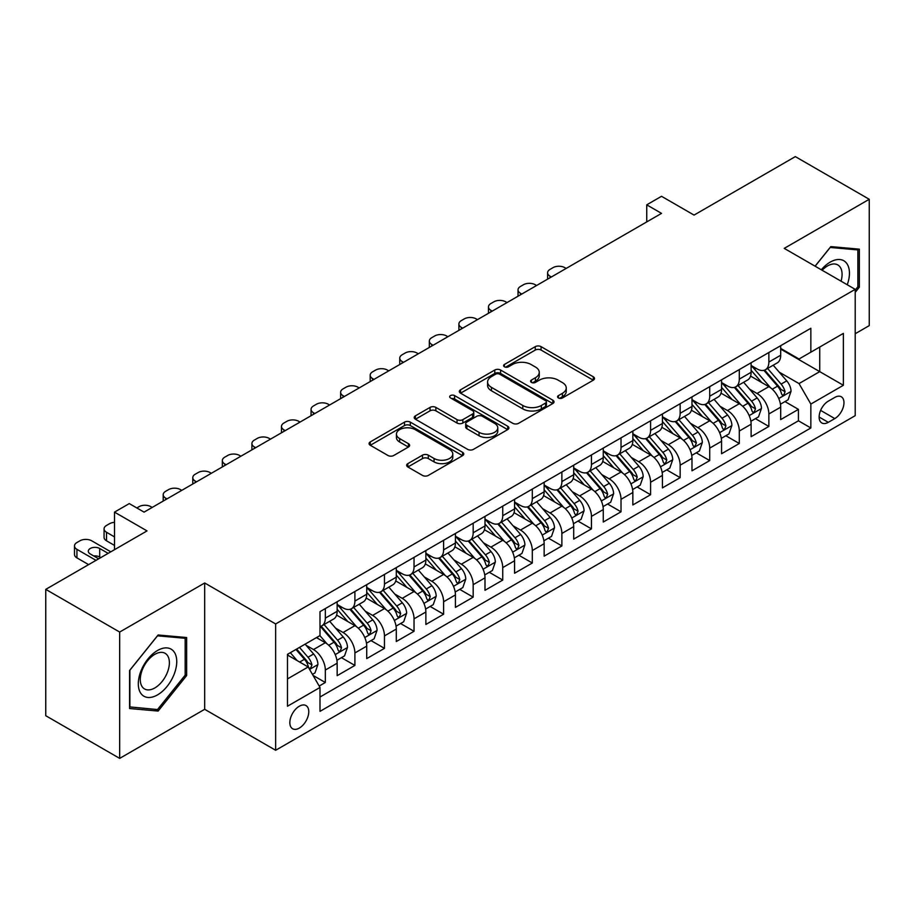 <?xml version="1.0" encoding="UTF-8"?>
<svg xmlns="http://www.w3.org/2000/svg" width="915" height="915" viewBox="0 0 915 915"><rect width="100%" height="100%" fill="white"/><g stroke="black" fill="none" stroke-linecap="round" stroke-linejoin="round"><path stroke-width="1.37" d="M558.413 397.968A2.871 1.658 0 0 0 562.473 397.968L593.32 380.16A4.106 2.368 0 0 0 594.521 378.49A4.106 2.368 0 0 0 593.32 376.808L541.074 346.648A4.106 2.368 0 0 0 535.264 346.648L504.428 364.456A2.871 1.658 0 0 0 503.593 365.623A2.871 1.658 0 0 0 504.428 366.801A2.871 1.658 0 0 0 508.488 366.801L512.48 364.502A13.13 7.583 0 0 1 531.055 364.502L535.412 367.007A13.13 7.583 0 0 1 539.255 372.371A13.13 7.583 0 0 1 535.412 377.735L531.421 380.034A2.871 1.658 0 0 0 530.574 381.212A2.871 1.658 0 0 0 531.421 382.39A2.871 1.658 0 0 0 535.481 382.39L539.473 380.08A13.13 7.583 0 0 1 558.047 380.08L562.405 382.596A13.13 7.583 0 0 1 566.248 387.96A13.13 7.583 0 0 1 562.405 393.324L558.413 395.623A2.871 1.658 0 0 0 557.567 396.801A2.871 1.658 0 0 0 558.413 397.968L558.413 395.623M299.308 728.088A13.382 7.72 120 0 0 308.046 716.296A13.382 7.72 120 0 0 305.999 705.568A13.382 7.72 120 0 0 299.308 706.231A13.382 7.72 120 0 0 290.558 718.023A13.382 7.72 120 0 0 292.617 728.752A13.382 7.72 120 0 0 299.308 728.088M407.85 463.619A4.106 2.368 0 0 0 406.649 465.289A4.106 2.368 0 0 0 407.85 466.97L422.513 475.423A4.106 2.368 0 0 0 428.312 475.423L462.567 455.659A4.106 2.368 0 0 0 463.768 453.977A4.106 2.368 0 0 0 462.567 452.307L410.32 422.135A4.106 2.368 0 0 0 404.51 422.135L370.266 441.911A4.106 2.368 0 0 0 369.065 443.592A4.106 2.368 0 0 0 370.266 445.262L387.971 455.487A4.106 2.368 0 0 0 393.77 455.487L408.433 447.023A4.106 2.368 0 0 0 409.634 445.353A4.106 2.368 0 0 0 408.433 443.672L399.649 438.605A10.98 6.336 0 0 1 396.435 434.122A10.98 6.336 0 0 1 403.218 428.266A10.98 6.336 0 0 1 415.181 429.638L449.574 449.494A10.98 6.336 0 0 1 452.788 453.977A10.98 6.336 0 0 1 446.017 459.833A10.98 6.336 0 0 1 434.042 458.461L428.312 455.155A4.106 2.368 0 0 0 422.513 455.155L407.85 463.619L407.85 466.97M855.205 333.735L869.25 325.626L869.25 199.287L795.329 156.614L694.05 215.082L661.522 196.302L646.745 204.834L661.522 213.378L144.067 512.125L129.278 503.593L114.501 512.125L114.501 549.686M119.671 632.059L119.671 758.386L204.686 709.308L204.686 582.981L119.671 632.059L45.75 589.374L147.029 530.906L114.501 512.125M204.686 582.981L275.655 623.95L855.205 289.346L855.205 415.673L275.655 750.277L275.655 623.95M869.25 199.287L784.235 248.377L855.205 289.346M512.777 423.313A4.106 2.368 0 0 0 518.576 423.313L552.832 403.538A4.106 2.368 0 0 0 554.033 401.868A4.106 2.368 0 0 0 552.832 400.187L500.585 370.026A4.106 2.368 0 0 0 494.775 370.026L460.531 389.801A4.106 2.368 0 0 0 459.33 391.471A4.106 2.368 0 0 0 460.531 393.153L512.777 423.313M451.667 398.585A2.871 1.658 0 0 1 454.583 398.997L454.583 395.577L507.699 426.241A4.106 2.368 0 0 1 508.9 427.923A4.106 2.368 0 0 1 507.699 429.593L473.444 449.368A4.106 2.368 0 0 1 467.645 449.368L415.399 419.207L415.399 415.856A4.106 2.368 0 0 0 414.198 417.537A4.106 2.368 0 0 0 415.399 419.207M415.399 415.856L430.05 407.392A4.106 2.368 0 0 1 435.86 407.392L457.043 419.63A4.106 2.368 0 0 0 462.853 419.63L472.575 414.015A4.106 2.368 0 0 0 473.776 412.333A4.106 2.368 0 0 0 472.575 410.663L450.512 397.922A2.871 1.658 0 0 1 449.677 396.755A2.871 1.658 0 0 1 451.45 395.223A2.871 1.658 0 0 1 454.583 395.577M119.671 758.386L45.75 715.713L45.75 589.374M319.186 686.044L325.328 682.499L313.056 675.419M306.079 645.269L313.502 649.558A16.722 9.653 60 0 1 325.328 670.043L337.155 663.215L337.155 675.67L354.894 665.434L341.444 657.668M335.645 628.193L343.068 632.482A16.722 9.653 60 0 1 354.894 652.967L366.721 646.139L366.721 658.606L384.46 648.358L371.01 640.592M365.211 611.129L372.634 615.418A16.722 9.653 60 0 1 384.46 635.902L396.287 629.074L396.287 641.529L414.038 631.293L400.576 623.527M394.777 594.052L402.211 598.341A16.722 9.653 60 0 1 414.038 618.826L425.864 611.998L425.864 624.465L443.603 614.217L430.153 606.451M424.354 576.988L431.777 581.265A16.722 9.653 60 0 1 443.603 601.75L455.43 594.922L455.43 607.388L473.169 597.14L459.719 589.374M453.92 559.911L461.343 564.2A16.722 9.653 60 0 1 473.169 584.685L484.996 577.857L484.996 590.312L502.735 580.076L489.285 572.31M483.486 542.835L490.909 547.124A16.722 9.653 60 0 1 502.735 567.609L514.573 560.781L514.573 573.248L532.313 563L518.851 555.233M513.063 525.77L520.486 530.06A16.722 9.653 60 0 1 532.313 550.544L544.139 543.716L544.139 556.171L561.879 545.935L548.428 538.169M542.629 508.694L550.052 512.983A16.722 9.653 60 0 1 561.879 533.468L573.705 526.64L573.705 539.107L591.445 528.859L577.994 521.093M572.195 491.63L579.618 495.907A16.722 9.653 60 0 1 591.445 516.392L603.271 509.563L603.271 522.03L621.022 511.794L607.56 504.016M601.761 474.553L609.184 478.842A16.722 9.653 60 0 1 621.022 499.327L632.848 492.499L632.848 504.954L650.588 494.718L637.137 486.952M631.339 457.477L638.762 461.766A16.722 9.653 60 0 1 650.588 482.251L662.414 475.423L662.414 487.889L680.154 477.641L666.703 469.875M660.905 440.412L668.327 444.701A16.722 9.653 60 0 1 680.154 465.186L691.98 458.358L691.98 470.813L709.72 460.577L696.269 452.811M690.47 423.336L697.893 427.625A16.722 9.653 60 0 1 709.72 448.11L721.558 441.282L721.558 453.749L739.297 443.5L725.835 435.734M720.036 406.271L727.471 410.549A16.722 9.653 60 0 1 739.297 431.045L751.124 424.205L751.124 436.672L768.863 426.436L768.863 413.969A16.722 9.653 -120 0 0 757.037 393.484L749.614 389.195M755.413 418.658L768.863 426.436M337.155 663.215A16.722 9.653 -120 0 0 325.328 642.73L316.453 637.606M366.721 646.139A16.722 9.653 -120 0 0 354.894 625.654L336.606 615.097M396.287 629.074A16.722 9.653 -120 0 0 384.46 608.578L366.183 598.021M425.864 611.998A16.722 9.653 -120 0 0 414.038 591.513L395.749 580.956M455.43 594.922A16.722 9.653 -120 0 0 443.603 574.437L425.315 563.88M484.996 577.857A16.722 9.653 -120 0 0 473.169 557.372L454.881 546.815M514.573 560.781A16.722 9.653 -120 0 0 502.735 540.296L484.458 529.739M544.139 543.716A16.722 9.653 -120 0 0 532.313 523.231L514.024 512.663M573.705 526.64A16.722 9.653 -120 0 0 561.879 506.155L543.59 495.598M603.271 509.563A16.722 9.653 -120 0 0 591.445 489.079L573.156 478.522M632.848 492.499A16.722 9.653 -120 0 0 621.022 472.014L602.733 461.457M662.414 475.423A16.722 9.653 -120 0 0 650.588 454.938L632.299 444.381M691.98 458.358A16.722 9.653 -120 0 0 680.154 437.873L661.865 427.305M721.558 441.282A16.722 9.653 -120 0 0 709.72 420.797L691.443 410.24M751.124 424.205A16.722 9.653 -120 0 0 739.297 403.721L721.009 393.164M834.8 397.407L828.292 401.159A12.959 7.48 120 0 0 819.829 412.585A12.959 7.48 120 0 0 821.819 422.97A12.959 7.48 120 0 0 828.292 422.33L834.8 418.578A12.959 7.48 120 0 0 843.275 407.152A12.959 7.48 120 0 0 841.285 396.767A12.959 7.48 120 0 0 834.8 397.407M287.482 678.919L308.172 666.966L319.998 687.451L319.998 711.355L810.85 427.968L810.85 404.064L799.024 383.579L779.18 372.119M319.998 687.451L287.482 706.231L287.482 654.339L319.998 635.559L319.998 611.655L810.85 328.268L810.85 352.172L843.378 333.392L843.378 385.284L810.85 404.064M337.155 604.483L343.068 607.903A16.722 9.653 60 0 0 351.429 608.727L363.255 601.898A16.722 9.653 -120 0 0 366.721 594.247L366.721 584.685M366.721 587.419L372.634 590.827A16.722 9.653 60 0 0 380.995 591.662L392.832 584.834A16.722 9.653 -120 0 0 396.287 577.171L396.287 567.609M396.287 570.342L402.211 573.762A16.722 9.653 60 0 0 410.572 574.586L422.398 567.758A16.722 9.653 -120 0 0 425.864 560.094L425.864 550.544M425.864 553.266L431.777 556.686A16.722 9.653 60 0 0 440.138 557.51L451.964 550.681A16.722 9.653 -120 0 0 455.43 543.03L455.43 533.468M455.43 536.201L461.343 539.61A16.722 9.653 60 0 0 469.704 540.445L481.53 533.617A16.722 9.653 -120 0 0 484.996 525.953L484.996 516.392M484.996 519.125L490.909 522.545A16.722 9.653 60 0 0 499.281 523.369L511.108 516.54A16.722 9.653 -120 0 0 514.573 508.889L514.573 499.327M514.573 502.06L520.486 505.469A16.722 9.653 60 0 0 528.847 506.304L540.674 499.476A16.722 9.653 -120 0 0 544.139 491.812L544.139 482.251M544.139 484.984L550.052 488.404A16.722 9.653 60 0 0 558.413 489.228L570.239 482.399A16.722 9.653 -120 0 0 573.705 474.736L573.705 465.186M573.705 467.908L579.618 471.328A16.722 9.653 60 0 0 587.979 472.151L599.817 465.323A16.722 9.653 -120 0 0 603.271 457.672L603.271 448.11M603.271 450.843L609.184 454.252A16.722 9.653 60 0 0 617.556 455.087L629.383 448.259A16.722 9.653 -120 0 0 632.848 440.595L632.848 431.034M632.848 433.767L638.762 437.187A16.722 9.653 60 0 0 647.122 438.01L658.949 431.182A16.722 9.653 -120 0 0 662.414 423.531L662.414 413.969M662.414 416.702L668.327 420.111A16.722 9.653 60 0 0 676.688 420.946L688.515 414.118A16.722 9.653 -120 0 0 691.98 406.454L691.98 396.893M691.98 399.626L697.893 403.046A16.722 9.653 60 0 0 706.266 403.87L718.092 397.041A16.722 9.653 -120 0 0 721.558 389.39L721.558 379.828M721.558 382.55L727.471 385.97A16.722 9.653 60 0 0 735.832 386.793L747.658 379.965A16.722 9.653 -120 0 0 751.124 372.313L751.124 362.752M319.998 697.013L798.429 420.797L798.429 409.36L780.689 419.596L780.689 407.141A16.722 9.653 -120 0 0 768.863 386.656L750.575 376.099M751.124 365.485L757.037 368.894A16.722 9.653 -120 0 0 765.398 369.729A16.722 9.653 -120 0 0 768.863 362.066L768.863 352.504M765.398 369.729L777.224 362.9A16.722 9.653 -120 0 0 780.689 355.237L780.689 345.676M325.328 608.578L325.328 618.14A16.722 9.653 60 0 1 321.863 625.803A16.722 9.653 60 0 1 319.998 626.478M321.863 625.803L333.689 618.975A16.722 9.653 -120 0 0 337.155 611.312L337.155 601.75M354.894 591.513L354.894 601.075A16.722 9.653 60 0 1 351.429 608.727M384.46 574.437L384.46 583.999A16.722 9.653 60 0 1 380.995 591.662M414.038 557.372L414.038 566.934A16.722 9.653 60 0 1 410.572 574.586M443.603 540.296L443.603 549.858A16.722 9.653 60 0 1 440.138 557.51M473.169 523.22L473.169 532.782A16.722 9.653 60 0 1 469.704 540.445M502.735 506.155L502.735 515.717A16.722 9.653 60 0 1 499.281 523.369M532.313 489.079L532.313 498.641A16.722 9.653 60 0 1 528.847 506.304M561.879 472.014L561.879 481.576A16.722 9.653 60 0 1 558.413 489.228M591.445 454.938L591.445 464.5A16.722 9.653 60 0 1 587.979 472.151M621.022 437.862L621.022 447.424A16.722 9.653 60 0 1 617.556 455.087M650.588 420.797L650.588 430.359A16.722 9.653 60 0 1 647.122 438.01M680.154 403.721L680.154 413.283A16.722 9.653 60 0 1 676.688 420.946M709.72 386.656L709.72 396.218A16.722 9.653 60 0 1 706.266 403.87M739.297 369.58L739.297 379.142A16.722 9.653 60 0 1 735.832 386.793M739.297 431.045L739.297 443.5M709.72 448.11L709.72 460.577M680.154 465.186L680.154 477.641M650.588 482.251L650.588 494.718M621.022 499.327L621.022 511.794M591.445 516.392L591.445 528.859M561.879 533.468L561.879 545.935M532.313 550.544L532.313 563M502.735 567.609L502.735 580.076M473.169 584.685L473.169 597.14M443.603 601.75L443.603 614.217M414.038 618.826L414.038 631.293M384.46 635.902L384.46 648.358M354.894 652.967L354.894 665.434M325.328 670.043L325.328 682.499M308.172 666.966L287.482 655.014M799.024 383.579L819.726 371.627L819.726 347.048L843.378 333.392M780.689 349.095L843.378 385.284M780.689 348.409L799.024 359L810.85 352.172M204.686 709.308L275.655 750.277M646.745 204.834L646.745 221.91M784.979 401.594L798.429 409.36M798.429 420.797L810.85 427.968M855.205 292.354L859.345 287.196L859.345 249.155L830.809 246.604L815.082 266.173M129.575 708.53L158.112 711.069L186.649 675.579L186.649 637.526L158.112 634.987L129.575 670.478L129.575 708.53M857.87 286.349L859.345 287.196M185.173 674.721L186.649 675.579M155.093 709.331L158.112 711.069M559.557 398.38L562.405 396.733A13.13 7.583 0 0 0 566.248 391.368L566.248 387.96M539.255 372.371L539.255 375.791A13.13 7.583 0 0 1 535.412 381.155L532.564 382.79M593.263 380.194L541.074 350.068A4.106 2.368 0 0 0 535.264 350.068L505.572 367.201M552.774 403.572L500.585 373.446A4.106 2.368 0 0 0 494.775 373.446L460.588 393.187M545.569 403.035A2.871 1.658 0 0 0 546.415 401.868A2.871 1.658 0 0 0 545.569 400.69L499.716 374.212A2.871 1.658 0 0 0 495.644 374.212L491.447 376.648A13.13 7.583 0 0 0 487.592 382.012A13.13 7.583 0 0 0 491.447 387.365L522.785 405.471A13.13 7.583 0 0 0 541.36 405.471L545.569 403.035L545.569 406.454A2.871 1.658 0 0 0 546.415 405.276L546.415 401.868M487.592 382.012L487.592 385.421A13.13 7.583 0 0 0 491.447 390.785L491.447 387.365M545.569 406.454L541.36 408.879A13.13 7.583 0 0 1 522.785 408.879L491.447 390.785M415.456 419.242L430.05 410.812L430.05 407.392M473.776 412.333L473.776 415.753A4.106 2.368 0 0 1 472.575 417.423L462.853 423.039A4.106 2.368 0 0 1 457.043 423.039L435.86 410.812A4.106 2.368 0 0 0 430.05 410.812M454.583 398.997L507.642 429.627M479.037 432.326A10.98 6.336 0 0 0 491 433.699A10.98 6.336 0 0 0 497.771 427.843A10.98 6.336 0 0 0 494.558 423.359L482.445 416.359A4.106 2.368 0 0 0 476.635 416.359L466.913 421.975A4.106 2.368 0 0 0 465.712 423.645A4.106 2.368 0 0 0 466.913 425.326L479.037 432.326L479.037 435.734A10.98 6.336 0 0 0 491 437.107A10.98 6.336 0 0 0 497.771 431.251L497.771 427.843M465.712 423.645L465.712 427.065A4.106 2.368 0 0 0 466.913 428.735L466.913 425.326M479.037 435.734L466.913 428.735M452.788 453.977L452.788 457.397A10.98 6.336 0 0 1 446.017 463.253A10.98 6.336 0 0 1 434.042 461.881L428.312 458.564A4.106 2.368 0 0 0 422.513 458.564L407.907 466.993M396.435 434.122L396.435 437.542A10.98 6.336 0 0 0 399.649 442.014L399.649 438.605M408.376 447.058L399.649 442.014M462.51 455.681L410.32 425.555A4.106 2.368 0 0 0 404.51 425.555L370.323 445.296M780.438 404.213L788.078 399.798L791.04 391.265A11.083 6.394 -120 0 0 786.728 380.857L773.209 365.211M551.379 276.971L550.052 276.204A8.361 4.827 -0 0 1 547.605 272.784A8.361 4.827 -0 0 1 550.052 269.376L553.003 267.66A8.361 4.827 -0 0 1 564.841 267.66L566.168 268.427M770.51 387.731L754.486 369.18A31.991 18.472 -120 0 0 751.124 365.668M761.715 382.527L752.759 372.153A26.558 15.326 -120 0 0 751.124 370.369M763.888 370.323L777.556 386.153A11.083 6.394 60 0 1 781.513 393.782L782.314 395.097L783.812 394.891L785.059 391.734A11.083 6.394 -120 0 0 781.101 384.106L767.594 368.459M764.7 370.072L779.374 387.068A5.65 3.26 60 0 1 780.804 389.275L785.059 391.734M847.256 284.748A27.176 15.692 120 0 0 830.214 262.113A27.176 15.692 120 0 0 821.315 269.776M841.045 281.168A20.576 11.884 120 0 0 837.808 264.927A20.576 11.884 120 0 0 827.526 265.945A20.576 11.884 120 0 0 822.139 270.257M815.139 266.208L830.214 247.45L857.87 249.921L857.87 286.784L855.205 290.089M856.028 248.857L857.87 249.921M174.17 674.172A27.176 15.692 120 0 0 167.136 647.923A27.176 15.692 120 0 0 140.876 671.198A27.176 15.692 120 0 0 147.91 697.459A27.176 15.692 120 0 0 174.17 674.172M167.434 672.262A20.576 11.884 120 0 0 165.112 653.31A20.576 11.884 120 0 0 142.225 670.009A20.576 11.884 120 0 0 144.536 688.949A20.576 11.884 120 0 0 167.434 672.262M129.873 707.078L129.873 670.215L157.517 635.822L185.173 638.293L185.173 675.156L157.517 709.548L129.575 706.906M183.332 637.24L185.173 638.293M750.872 421.277L758.512 416.874L761.474 408.33A11.083 6.394 -120 0 0 757.151 397.934L743.643 382.287M521.813 294.035L520.486 293.269A8.361 4.827 -0 0 1 518.027 289.861A8.361 4.827 -0 0 1 520.486 286.441L523.437 284.737A8.361 4.827 -0 0 1 535.264 284.737L536.602 285.503M740.933 404.807L724.92 386.256A31.991 18.472 -120 0 0 721.558 382.733M732.149 399.603L723.193 389.23A26.558 15.326 -120 0 0 721.558 387.445M734.322 387.4L747.99 403.218A11.083 6.394 60 0 1 751.936 410.858L752.748 412.173L754.246 411.956L755.481 408.811A11.083 6.394 -120 0 0 751.535 401.17L738.028 385.535M735.122 387.137L749.808 404.144A5.65 3.26 60 0 1 751.226 406.351L755.481 408.811M721.306 438.354L728.946 433.939L731.897 425.406A11.083 6.394 -120 0 0 727.585 414.998L714.077 399.363M492.247 311.111L490.909 310.345A8.361 4.827 -0 0 1 488.461 306.925A8.361 4.827 -0 0 1 490.909 303.517L493.871 301.813A8.361 4.827 -0 0 1 505.698 301.813L507.024 302.579M711.367 421.872L695.343 403.332A31.991 18.472 -120 0 0 691.98 399.809M702.583 416.668L693.616 406.294A26.558 15.326 -120 0 0 691.98 404.51M704.756 404.476L718.424 420.294A11.083 6.394 60 0 1 722.37 427.923L723.17 429.238L724.669 429.032L725.915 425.875A11.083 6.394 -120 0 0 721.969 418.247L708.462 402.6M705.557 404.213L720.242 421.209A5.65 3.26 60 0 1 721.661 423.416L725.915 425.875M691.74 455.43L699.38 451.015L702.331 442.471A11.083 6.394 -120 0 0 698.019 432.074L684.5 416.428M462.67 328.188L461.343 327.41A8.361 4.827 -0 0 1 458.895 324.001A8.361 4.827 -0 0 1 461.343 320.582L464.305 318.877A8.361 4.827 -0 0 1 476.132 318.877L477.458 319.644M681.801 438.948L665.777 420.397A31.991 18.472 -120 0 0 662.414 416.885M673.017 433.744L664.05 423.371A26.558 15.326 -120 0 0 662.414 421.586M675.19 421.541L688.846 437.359A11.083 6.394 60 0 1 692.804 444.999L693.604 446.314L695.103 446.097L696.349 442.952A11.083 6.394 -120 0 0 692.392 435.311L678.884 419.676M675.991 421.289L690.676 438.285A5.65 3.26 60 0 1 692.095 440.492L696.349 442.952M662.163 472.495L669.803 468.08L672.765 459.547A11.083 6.394 -120 0 0 668.442 449.139L654.934 433.504M433.104 345.252L431.777 344.486A8.361 4.827 -0 0 1 429.329 341.078A8.361 4.827 -0 0 1 431.777 337.658L434.728 335.954A8.361 4.827 -0 0 1 446.554 335.954L447.893 336.72M652.235 456.025L636.211 437.473A31.991 18.472 -120 0 0 632.848 433.95M643.439 450.821L634.484 440.435A26.558 15.326 -120 0 0 632.848 438.651M645.613 438.617L659.28 454.435A11.083 6.394 60 0 1 663.226 462.064L664.038 463.379L665.537 463.173L666.783 460.016A11.083 6.394 -120 0 0 662.826 452.387L649.318 436.741M646.413 438.354L661.099 455.361A5.65 3.26 60 0 1 662.529 457.569L666.783 460.016M632.597 489.571L640.237 485.156L643.188 476.624A11.083 6.394 -120 0 0 638.876 466.215L625.368 450.569M403.538 362.329L402.211 361.562A8.361 4.827 -0 0 1 399.752 358.142A8.361 4.827 -0 0 1 402.211 354.734L405.162 353.018A8.361 4.827 -0 0 1 416.988 353.018L418.315 353.785M622.658 473.089L606.634 454.538A31.991 18.472 -120 0 0 603.271 451.026M613.874 467.885L604.907 457.511A26.558 15.326 -120 0 0 603.271 455.727M616.047 455.681L629.714 471.511A11.083 6.394 60 0 1 633.66 479.14L634.472 480.455L635.971 480.249L637.206 477.092A11.083 6.394 -120 0 0 633.26 469.464L619.752 453.817M616.847 455.43L631.533 472.426A5.65 3.26 60 0 1 632.951 474.633L637.206 477.092M603.031 506.635L610.671 502.232L613.622 493.688A11.083 6.394 -120 0 0 609.31 483.292L595.802 467.645M373.96 379.393L372.634 378.627A8.361 4.827 -0 0 1 370.186 375.219A8.361 4.827 -0 0 1 372.634 371.799L375.596 370.095A8.361 4.827 -0 0 1 387.422 370.095L388.749 370.861M593.092 490.166L577.068 471.614A31.991 18.472 -120 0 0 573.705 468.091M584.308 484.961L575.341 474.588A26.558 15.326 -120 0 0 573.705 472.803M586.481 472.758L600.137 488.576A11.083 6.394 60 0 1 604.094 496.216L604.895 497.531L606.393 497.314L607.64 494.169A11.083 6.394 -120 0 0 603.694 486.528L590.175 470.893M587.281 472.495L601.967 489.502A5.65 3.26 60 0 1 603.385 491.71L607.64 494.169M573.453 523.712L581.094 519.297L584.056 510.764A11.083 6.394 -120 0 0 579.744 500.356L566.225 484.721M344.395 396.469L343.068 395.703A8.361 4.827 -0 0 1 340.62 392.283A8.361 4.827 -0 0 1 343.068 388.875L346.03 387.171A8.361 4.827 -0 0 1 357.856 387.171L359.183 387.937M563.526 507.23L547.502 488.69A31.991 18.472 -120 0 0 544.139 485.167M554.73 502.026L545.775 491.652A26.558 15.326 -120 0 0 544.139 489.868M556.903 489.834L570.571 505.652A11.083 6.394 60 0 1 574.529 513.281L575.329 514.596L576.827 514.39L578.074 511.233A11.083 6.394 -120 0 0 574.117 503.605L560.609 487.958M557.715 489.571L572.39 506.567A5.65 3.26 60 0 1 573.819 508.774L578.074 511.233M543.887 540.788L551.528 536.373L554.49 527.829A11.083 6.394 -120 0 0 550.167 517.433L536.659 501.786M314.829 413.546L313.502 412.768A8.361 4.827 -0 0 1 311.054 409.36A8.361 4.827 -0 0 1 313.502 405.94L316.453 404.236A8.361 4.827 -0 0 1 328.279 404.236L329.617 405.002M533.948 524.306L517.936 505.755A31.991 18.472 -120 0 0 514.573 502.244M525.164 519.102L516.209 508.729A26.558 15.326 -120 0 0 514.573 506.944M527.337 506.899L541.005 522.717A11.083 6.394 60 0 1 544.951 530.357L545.763 531.672L547.262 531.455L548.508 528.31A11.083 6.394 -120 0 0 544.551 520.669L531.043 505.034M528.138 506.647L542.824 523.643A5.65 3.26 60 0 1 544.253 525.851L548.508 528.31M514.322 557.853L521.962 553.438L524.913 544.905A11.083 6.394 -120 0 0 520.601 534.497L507.093 518.862M285.263 430.61L283.925 429.844A8.361 4.827 -0 0 1 281.477 426.436A8.361 4.827 -0 0 1 283.925 423.016L286.887 421.312A8.361 4.827 -0 0 1 298.713 421.312L300.04 422.078M504.382 541.383L488.358 522.831A31.991 18.472 -120 0 0 484.996 519.308M495.598 536.179L486.631 525.793A26.558 15.326 -120 0 0 484.996 524.009M497.771 523.975L511.439 539.793A11.083 6.394 60 0 1 515.385 547.422L516.197 548.737L517.684 548.531L518.931 545.374A11.083 6.394 -120 0 0 514.985 537.745L501.477 522.099M498.572 523.712L513.258 540.719A5.65 3.26 60 0 1 514.676 542.927L518.931 545.374M484.756 574.929L492.396 570.514L495.347 561.982A11.083 6.394 -120 0 0 491.035 551.573L477.527 535.927M255.685 447.687L254.359 446.92A8.361 4.827 -0 0 1 251.911 443.5A8.361 4.827 -0 0 1 254.359 440.092L257.321 438.376A8.361 4.827 -0 0 1 269.147 438.376L270.474 439.143M474.816 558.447L458.792 539.896A31.991 18.472 -120 0 0 455.43 536.384M466.032 553.243L457.065 542.87A26.558 15.326 -120 0 0 455.43 541.085M468.206 541.04L481.862 556.869A11.083 6.394 60 0 1 485.819 564.498L486.62 565.813L488.118 565.607L489.365 562.451A11.083 6.394 -120 0 0 485.419 554.822L471.9 539.175M469.006 540.788L483.692 557.784A5.65 3.26 60 0 1 485.11 559.991L489.365 562.451M455.178 591.994L462.818 587.59L465.781 579.046A11.083 6.394 -120 0 0 461.457 568.65L447.95 553.003M226.119 464.751L224.793 463.985A8.361 4.827 -0 0 1 222.345 460.577A8.361 4.827 -0 0 1 224.793 457.157L227.744 455.453A8.361 4.827 -0 0 1 239.57 455.453L240.908 456.219M445.25 575.524L429.226 556.972A31.991 18.472 -120 0 0 425.864 553.449M436.455 570.32L427.499 559.946A26.558 15.326 -120 0 0 425.864 558.161M438.628 558.116L452.296 573.934A11.083 6.394 60 0 1 456.242 581.574L457.054 582.889L458.552 582.672L459.799 579.527A11.083 6.394 -120 0 0 455.842 571.886L442.334 556.251M439.44 557.853L454.115 574.86A5.65 3.26 60 0 1 455.544 577.068L459.799 579.527M425.612 609.07L433.253 604.655L436.203 596.123A11.083 6.394 -120 0 0 431.891 585.714L418.384 570.079M196.553 481.828L195.227 481.061A8.361 4.827 -0 0 1 192.768 477.641A8.361 4.827 -0 0 1 195.227 474.233L198.178 472.529A8.361 4.827 -0 0 1 210.004 472.529L211.331 473.295M415.673 592.588L399.649 574.048A31.991 18.472 -120 0 0 396.287 570.525M406.889 587.384L397.934 577.01A26.558 15.326 -120 0 0 396.287 575.226M409.062 575.192L422.73 591.01A11.083 6.394 60 0 1 426.676 598.639L427.488 599.954L428.986 599.748L430.222 596.591A11.083 6.394 -120 0 0 426.276 588.963L412.768 573.316M409.863 574.929L424.549 591.925A5.65 3.26 60 0 1 425.967 594.132L430.222 596.591M396.046 626.146L403.687 621.731L406.637 613.187A11.083 6.394 -120 0 0 402.325 602.791L388.818 587.144M166.988 498.904L165.649 498.126A8.361 4.827 -0 0 1 163.202 494.718A8.361 4.827 -0 0 1 165.649 491.298L168.612 489.594A8.361 4.827 -0 0 1 180.438 489.594L181.765 490.36M386.107 609.664L370.083 591.113A31.991 18.472 -120 0 0 366.721 587.602M377.323 604.46L368.356 594.087A26.558 15.326 -120 0 0 366.721 592.302M379.496 592.257L393.153 608.075A11.083 6.394 60 0 1 397.11 615.715L397.911 617.03L399.409 616.813L400.656 613.668A11.083 6.394 -120 0 0 396.71 606.027L383.202 590.392M380.297 592.005L394.983 609.001A5.65 3.26 60 0 1 396.401 611.209L400.656 613.668M366.469 643.211L374.121 638.796L377.072 630.263A11.083 6.394 -120 0 0 372.76 619.855L359.24 604.22M136.827 507.951L139.046 506.67A8.361 4.827 -0 0 1 150.872 506.67L152.199 507.436M356.541 626.741L340.517 608.189A31.991 18.472 -120 0 0 337.155 604.666M347.746 621.525L338.79 611.151A26.558 15.326 -120 0 0 337.155 609.367M349.919 609.333L363.587 625.151A11.083 6.394 60 0 1 367.544 632.78L368.345 634.095L369.843 633.889L371.09 630.732A11.083 6.394 -120 0 0 367.132 623.104L353.625 607.457M350.731 609.07L365.405 626.077A5.65 3.26 60 0 1 366.835 628.285L371.09 630.732M336.903 660.287L344.543 655.872L347.506 647.34A11.083 6.394 -120 0 0 343.182 636.932L329.675 621.285M326.964 643.805L319.895 635.616M114.501 536.888L106.517 532.278L106.517 540.811A8.361 4.827 180 0 1 104.07 537.391L104.07 528.859A8.361 4.827 -0 0 0 106.517 532.278M114.501 545.42L106.517 540.811M318.18 638.601L317.036 637.275M320.353 626.398L334.021 642.227A11.083 6.394 60 0 1 337.967 649.856L338.779 651.171L340.277 650.954L341.524 647.809A11.083 6.394 -120 0 0 337.566 640.18L324.059 624.533M321.154 626.146L335.839 643.142A5.65 3.26 60 0 1 337.269 645.35L341.524 647.809M114.501 522.351A8.361 4.827 -0 0 0 109.468 523.735L106.517 525.45A8.361 4.827 -0 0 0 104.07 528.859M312.461 674.389L314.977 672.948L317.928 664.404A11.083 6.394 -120 0 0 313.616 654.008L305.107 644.149M96.018 560.357L76.94 549.343A8.361 4.827 -0 0 1 74.492 545.935A8.361 4.827 -0 0 1 76.94 542.515L79.902 540.811A8.361 4.827 -0 0 1 91.729 540.811L110.806 551.825M297.169 660.619L290.329 652.692M88.629 564.624L76.94 557.887A8.361 4.827 180 0 1 74.492 554.467L74.492 545.935M288.614 655.678L287.482 654.362M100.753 557.624L99.712 557.029A6.691 3.866 -0 0 0 93.73 555.965M295.945 649.444L304.455 659.292A11.083 6.394 60 0 1 308.401 666.932L309.213 668.247L310.7 668.03L311.946 664.885A11.083 6.394 -120 0 0 308 657.245L299.491 647.397M296.632 649.055L306.273 660.218A5.65 3.26 60 0 1 307.692 662.426L311.946 664.885M108.142 553.358L99.712 548.497A6.691 3.866 -0 0 0 92.426 547.65A6.691 3.866 -0 0 0 88.298 551.219A6.691 3.866 -0 0 0 90.253 553.952L98.683 558.825M313.502 649.558L325.328 642.73M343.068 632.482L354.894 625.654M372.634 615.418L384.46 608.578M402.211 598.341L414.038 591.513M431.777 581.265L443.603 574.437M461.343 564.2L473.169 557.372M490.909 547.124L502.735 540.296M520.486 530.06L532.313 523.231M550.052 512.983L561.879 506.155M579.618 495.907L591.445 489.079M609.184 478.842L621.022 472.014M638.762 461.766L650.588 454.938M668.327 444.701L680.154 437.873M697.893 427.625L709.72 420.797M727.471 410.549L739.297 403.721M757.037 393.484L768.863 386.656M768.863 362.066L780.689 355.237M325.328 618.14L337.155 611.312M354.894 601.075L366.721 594.247M384.46 583.999L396.287 577.171M414.038 566.934L425.864 560.094M443.603 549.858L455.43 543.03M473.169 532.782L484.996 525.953M502.735 515.717L514.573 508.889M532.313 498.641L544.139 491.812M561.879 481.576L573.705 474.736M591.445 464.5L603.271 457.672M621.022 447.424L632.848 440.595M650.588 430.359L662.414 423.531M680.154 413.283L691.98 406.454M709.72 396.218L721.558 389.39M739.297 379.142L751.124 372.313M768.863 413.969L780.689 407.141M820.618 410.389L834.8 418.578M819.131 417.046L828.292 422.33M562.405 396.733L562.405 393.324M531.421 382.39L531.421 380.034M535.412 381.155L535.412 377.735M504.428 366.801L504.428 364.456M535.264 350.068L535.264 346.648M541.074 350.068L541.074 346.648M593.32 380.16L593.32 376.808M460.531 393.153L460.531 389.801M494.775 373.446L494.775 370.026M500.585 373.446L500.585 370.026M552.832 403.538L552.832 400.187M522.785 408.879L522.785 405.471M541.36 408.879L541.36 405.471M435.86 410.812L435.86 407.392M457.043 423.039L457.043 419.63M462.853 423.039L462.853 419.63M472.575 417.423L472.575 414.015M507.699 429.593L507.699 426.241M422.513 458.564L422.513 455.155M428.312 458.564L428.312 455.155M434.042 461.881L434.042 458.461M408.433 447.023L408.433 443.672M370.266 445.262L370.266 441.911M404.51 425.555L404.51 422.135M410.32 425.555L410.32 422.135M462.567 455.659L462.567 452.307M550.052 276.204L550.052 277.737M778.757 398.528L790.96 391.471M754.486 369.18L756.007 368.299M781.101 384.106L786.728 380.857M772.271 389.195L777.556 386.153M520.486 293.269L520.486 294.802M749.179 415.604L761.394 408.548M724.92 386.256L726.441 385.375M751.535 401.17L757.151 397.934M742.706 406.271L747.99 403.218M490.909 310.345L490.909 311.878M719.613 432.669L731.828 425.624M695.343 403.332L696.864 402.451M721.969 418.247L727.585 414.998M713.128 423.348L718.424 420.294M461.343 327.41L461.343 328.954M690.047 449.745L702.263 442.688M665.777 420.397L667.298 419.516M692.392 435.311L698.019 432.074M683.562 440.412L688.846 437.359M431.777 344.486L431.777 346.019M660.47 466.81L672.685 459.765M636.211 437.473L637.732 436.592M662.826 452.387L668.442 449.139M653.996 457.489L659.28 454.435M402.211 361.562L402.211 363.095M630.904 483.886L643.119 476.829M606.634 454.538L608.166 453.657M633.26 469.464L638.876 466.215M624.43 474.553L629.714 471.511M372.634 378.627L372.634 380.16M601.338 500.963L613.553 493.906M577.068 471.614L578.589 470.733M603.694 486.528L609.31 483.292M594.853 491.63L600.137 488.576M343.068 395.703L343.068 397.236M571.772 518.027L583.987 510.982M547.502 488.69L549.023 487.809M574.117 503.605L579.744 500.356M565.287 508.706L570.571 505.652M313.502 412.768L313.502 414.312M542.195 535.103L554.41 528.047M517.936 505.755L519.457 504.874M544.551 520.669L550.167 517.433M535.721 525.77L541.005 522.717M283.925 429.844L283.925 431.377M512.629 552.168L524.844 545.123M488.358 522.831L489.88 521.95M514.985 537.745L520.601 534.497M506.155 542.847L511.439 539.793M254.359 446.92L254.359 448.453M483.063 569.244L495.278 562.187M458.792 539.896L460.314 539.015M485.419 554.822L491.035 551.573M476.578 559.911L481.862 556.869M224.793 463.985L224.793 465.518M453.497 586.321L465.701 579.264M429.226 556.972L430.748 556.091M455.842 571.886L461.457 568.65M447.012 576.988L452.296 573.934M195.227 481.061L195.227 482.594M423.92 603.385L436.135 596.34M399.649 574.048L401.182 573.167M426.276 588.963L431.891 585.714M417.446 594.064L422.73 591.01M165.649 498.126L165.649 499.67M394.354 620.462L406.569 613.405M370.083 591.113L371.604 590.232M396.71 606.027L402.325 602.791M387.869 611.129L393.153 608.075M364.788 637.526L377.003 630.481M340.517 608.189L342.038 607.308M367.132 623.104L372.76 619.855M358.303 628.205L363.587 625.151M335.21 654.602L347.425 647.545M337.566 640.18L343.182 636.932M328.737 645.269L334.021 642.227M76.94 549.343L76.94 557.887M309.579 669.403L317.86 664.622M308 657.245L313.616 654.008M299.663 662.06L304.455 659.292M99.712 557.029L99.712 548.497M547.605 272.784L547.605 279.155M518.027 289.861L518.027 296.22M488.461 306.925L488.461 313.296M458.895 324.001L458.895 330.361M429.329 341.078L429.329 347.437M399.752 358.142L399.752 364.513M370.186 375.219L370.186 381.578M340.62 392.283L340.62 398.654M311.054 409.36L311.054 415.719M281.477 426.436L281.477 432.795M251.911 443.5L251.911 449.86M222.345 460.577L222.345 466.936M192.768 477.641L192.768 484.012M163.202 494.718L163.202 501.077"/></g></svg>
